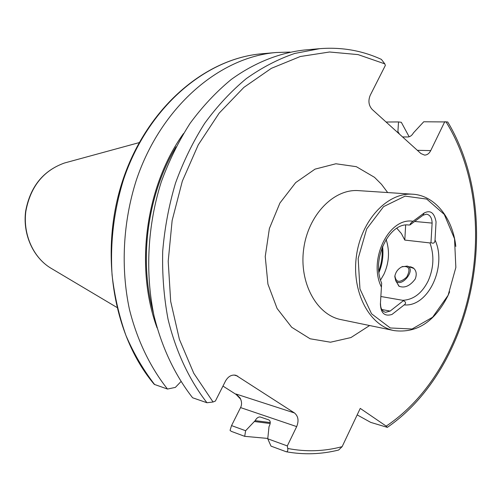 <?xml version="1.0" encoding="UTF-8"?>
<svg xmlns="http://www.w3.org/2000/svg" width="502" height="502" viewBox="0 0 502 502"><rect width="100%" height="100%" fill="white"/><g stroke="black" fill="none" stroke-linecap="round" stroke-linejoin="round"><path stroke-width="0.75" d="M380.566 280.016L383.904 274.305C389.15 262.69 389.885 251.038 386.094 239.347M408.628 266.901L410.661 266.826L413.228 267.867C416.371 270.496 417.036 274.217 415.217 279.03C409.952 286.046 404.512 288.424 398.889 286.165L397.289 283.272M380.955 296.519L402.686 300.303C413.422 299.794 421.912 293.35 428.15 280.982C433.772 268.168 434.374 255.48 429.969 242.93L404.788 240.082L401.374 233.53L396.862 228.291M430.967 242.604C433.49 243.878 434.851 242.999 435.039 239.969L436.056 221.871C434.33 212.704 430.352 209.761 424.127 213.036L413.027 221.275C410.994 222.788 409.99 223.999 410.027 224.909L423.017 215.258L426.537 214.153C430.095 214.938 431.958 217.918 432.122 223.089L430.967 242.604L429.969 242.93M380.39 304.13L381.664 283.21L380.39 304.13C380.817 313.229 384.683 316.674 391.974 314.453L404.229 304.89C406.256 303.29 405.967 301.897 403.357 300.704L402.686 300.303M408.76 225.034L410.027 224.909M448.104 295.314L455.854 267.466L454.523 238.751L444.257 214.398L426.744 199.081L405.114 196.119L383.584 206.629L366.686 228.912L358.171 258.474L359.959 288.951L371.555 313.794L390.274 327.969L412.073 329.005L432.611 317.239L448.104 295.314M455.81 246.438C452.81 218.088 434.832 195.403 412.763 194.218C387.531 192.159 361.145 220.165 356.426 256.033C351.406 291.857 369.378 325.88 394.246 330.623C416.811 333.391 434.694 321.782 447.909 295.791L449.654 291.781M231.246 431.337L230.054 430.365L231.547 425.596L240.558 407.586C242.027 404.631 241.857 401.412 240.05 397.935L235.99 394.007L294.454 412.951C298.27 416.171 299.016 420.72 296.688 426.6L287.307 445.927L287.728 448.462C288.041 450.645 287.546 451.744 286.247 451.762L271.005 446.115L267.754 438.798L269.022 426.574L269.48 425.64C270.703 422.766 270.465 420.852 268.752 419.885L260.174 416.967C258.241 416.867 256.572 418.091 255.16 420.651L245.622 430.729L244.7 436.338L231.246 431.337M267.792 438.441L244.7 436.338M270.176 423.531L254.709 421.567M286.309 451.775C303.917 454.919 321.362 454.335 338.637 450.03L342.132 446.661L360.248 408.396L386.195 426.123L387.331 427.359L370.696 422.377L357.173 414.89M154.679 384.607C143.377 370.012 133.783 353.596 125.902 335.361C119.15 316.273 114.538 296.155 112.078 275.014C110.032 242.485 113.872 210.595 123.599 179.352C147.77 107.447 205.544 58.351 262.063 53.752C205.036 58.427 147.193 107.673 123.065 179.377C98.869 251.013 112.73 335.298 154.29 384.381L167.492 389.05C150.173 367.175 137.071 339.992 129.428 309.345C120.599 267.811 122.977 221.984 136.293 180.268C160.797 107.058 219.217 57.128 276.2 52.509L290.043 52.076M167.492 389.05L175.355 387.406L180.902 381.652M157.07 327.888C134.63 267.058 145.611 186.229 183.468 133.588M206.968 402.748L192.605 397.766C175.01 375.264 161.7 347.227 153.97 315.57C145.04 272.661 147.557 225.235 161.224 182.069C168.942 160.935 178.561 141.351 190.089 123.329C202.526 106.437 216.224 91.835 231.184 79.511C254.238 62.813 279.068 52.948 303.854 50.074L319.648 48.681L294.693 53.463C278.052 59.161 261.925 67.544 246.306 78.607C231.19 91.151 217.335 106.022 204.747 123.235C193.082 141.602 183.337 161.556 175.512 183.098C168.923 205.274 164.656 227.983 162.704 251.238C162.121 274.475 163.897 297.109 168.026 319.14C175.807 351.375 189.223 379.888 206.968 402.748L213.061 402.002L215.377 401.06L225.536 380.999C228.253 376.305 231.736 374.41 235.984 375.314L294.454 412.951M417.338 150.311L430.722 150.606C429.197 153.549 427.139 155.049 424.554 155.099L420.933 153.562L372.214 109.474C368.669 105.514 368.004 100.789 370.219 95.305L385.354 65.417L384.814 63.867L381.388 59.393C362.067 50.514 341.486 46.943 319.648 48.681M241.048 400.125L240.433 398.927L236.191 394.503L222.963 386.082M397.841 132.666L398.519 121.936L401.311 122.293L409.168 136.801M398.174 132.001L399.454 134.122M387.387 427.321C475.011 366.924 503.87 215.421 447.728 121.961L423.738 121.773L413.447 132.873C412.06 135.339 410.278 136.707 408.095 136.977L402.554 136.933M430.722 150.606L444.791 121.635M398.519 121.936L386.076 122.017M231.547 425.596L245.622 430.729M267.754 438.798L287.307 445.927M380.547 303.71C380.51 308.454 382.16 311.322 385.505 312.319L390.136 311.083L403.357 300.704M405.647 225.141L404.788 240.082M394.961 275.711L394.923 275.987C396.003 282.701 399.931 283.072 406.702 277.098C410.768 269.21 409.274 265.734 402.202 266.669C398.312 268.576 395.902 271.588 394.961 275.711M395.137 274.851L394.792 276.476L395.708 280.743C401.431 288.612 416.742 269.047 407.178 266.073L401.675 266.907M404.229 304.89C428.25 307.218 447.238 266.349 435.039 239.969M413.027 221.275C388.981 216.977 367.878 259.854 381.357 287.006M412.763 194.218L358.51 190.628C333.78 188.633 308.14 215.025 303.697 248.867C298.96 282.676 316.63 314.942 340.996 319.611L394.246 330.623M270.258 422.571L255.16 420.651M342.132 446.661C324.16 451.423 306.025 452.026 287.728 448.462M153.436 313.097C138.621 259.616 147.469 194.462 176.014 146.873M213.061 402.002L193.772 373.281L179.383 339.314L170.686 301.438L168.201 261.247L172.136 220.535L182.326 181.153L198.259 144.846L219.123 113.182L243.872 87.398L271.344 68.347L300.303 56.513L329.569 52.001L358.058 54.605L384.814 63.867M445.939 121.729C503.318 213.99 474.233 367.251 386.195 426.123M369.623 325.528L350.929 337.564L330.498 342.213L310.11 338.775L291.693 327.266L277.104 308.498L267.93 284.132L265.238 256.541L269.379 228.542L279.915 203.034L295.697 182.59L315.024 169.136L335.907 163.765L356.345 166.683L374.498 177.319L381.533 184.347L387.682 192.561M52.145 268.928L50.181 267.754C32.925 256.98 22.785 233.844 25.878 211.129C30.503 186.631 43.348 170.598 64.4 163.031L66.622 162.422M296.688 426.6L240.558 407.586M236.191 394.503L235.99 394.007M237.753 376.136L234.064 375.025M378.834 270.791C381.62 263.355 382.662 255.681 381.959 247.768M378.997 272.404C382.461 264.002 383.641 255.286 382.549 246.262M381.796 309.514L390.136 311.083M414.671 221.464L432.122 223.089M423.017 215.258L424.127 213.036M381.652 283.166C370.821 258.605 389.903 221.909 408.835 225.04M276.2 52.509L262.063 53.752M116.771 307.356L50.181 267.754C32.705 256.823 22.59 233.7 25.665 211.104C30.227 186.713 43.141 170.686 64.4 163.031L139.148 142.624M240.433 398.927L240.05 397.935M394.923 275.987L394.792 276.476M402.202 266.669L402.617 266.462M395.708 280.743L399.216 286.366M407.379 266.142L413.949 268.488"/></g></svg>
